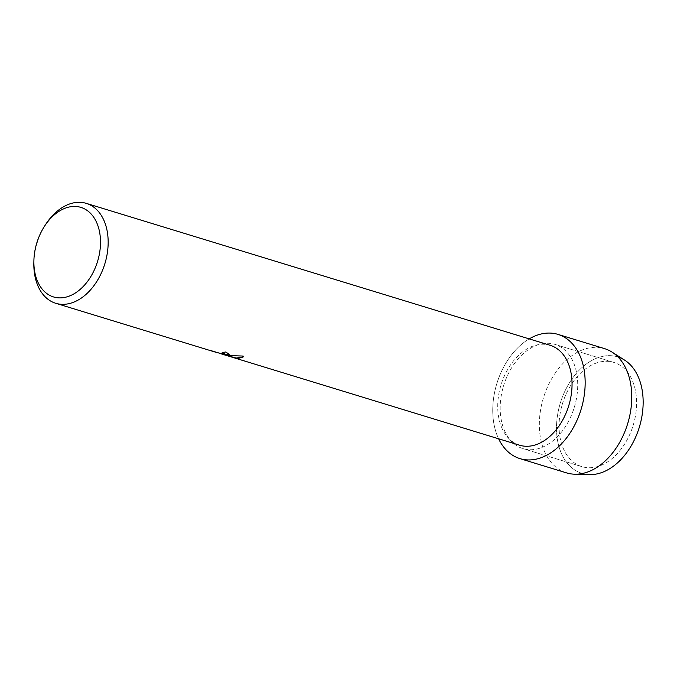 <?xml version="1.0" encoding="UTF-8"?>
<svg xmlns="http://www.w3.org/2000/svg" width="677" height="677" viewBox="0 0 677 677"><rect width="100%" height="100%" fill="white"/><g stroke="black" fill="none" stroke-linecap="round" stroke-linejoin="round"><path stroke-width="0.51" stroke-dasharray="3.38 2.54" d="M587.018 467.646A54.515 36.964 107 0 1 581.873 466.639A54.515 36.964 107 0 1 561.436 407.41A54.515 36.964 107 0 1 608.631 361.383A54.515 36.964 107 0 1 613.777 362.39A54.515 36.964 107 0 1 634.214 421.627A54.515 36.964 107 0 1 587.018 467.646A54.515 36.964 107 0 1 581.873 466.639A54.515 36.964 107 0 1 561.436 407.41A54.515 36.964 107 0 1 608.631 361.383A54.515 36.964 107 0 1 613.777 362.39A54.515 36.964 107 0 1 634.214 421.627A54.515 36.964 107 0 1 587.018 467.646M589.599 474.594A60.905 41.305 107 0 1 587.746 474.492A60.905 41.305 107 0 1 558.212 411.371A60.905 41.305 107 0 1 611.906 355.772A60.905 41.305 107 0 1 618.042 357.016M528.145 449.638A54.515 36.964 107 0 1 523.008 448.631A54.515 36.964 107 0 1 502.562 389.393A54.515 36.964 107 0 1 549.766 343.374A54.515 36.964 107 0 1 554.903 344.373A54.515 36.964 107 0 1 575.34 403.61A54.515 36.964 107 0 1 528.145 449.638A54.515 36.964 107 0 1 523.008 448.631A54.515 36.964 107 0 1 502.562 389.393A54.515 36.964 107 0 1 549.766 343.374A54.515 36.964 107 0 1 554.903 344.373A54.515 36.964 107 0 1 575.34 403.61A54.515 36.964 107 0 1 528.145 449.638M519.606 445.212A52.239 35.432 107 0 1 500.015 388.446A52.239 35.432 107 0 1 545.247 344.339A52.239 35.432 107 0 1 550.173 345.304M498.627 438.798A64.967 44.056 107 0 1 529.202 338.889A64.967 44.056 107 0 0 498.627 438.798M33.85 263.006A52.239 35.432 107 0 1 45.63 224.502M219.407 353.335L229.977 356.567L223.444 354.139L210.412 350.153L209.87 350.28L210.217 350.542L216.648 352.514M229.334 354.367L225.746 351.938A52.188 35.39 107 0 1 222.217 352.412L222.352 352.455M224.425 353.69L216.665 352.463L209.878 350.229L223.444 354.139M243.246 356.906L243.145 355.992L232.6 356.034L222.284 354.164M223.452 354.088L229.985 356.508L224.163 354.765M587.746 474.492A60.905 41.305 107 0 1 558.212 411.371A60.905 41.305 107 0 1 611.906 355.772A60.905 41.305 107 0 1 624.626 360.122M566.547 472.884A64.967 44.056 107 0 1 542.192 402.29A64.967 44.056 107 0 1 598.443 347.445A64.967 44.056 107 0 1 604.569 348.638M581.873 466.639L523.008 448.631L581.873 466.639M223.275 354.486L222.284 354.181M219.509 353.335L216.665 352.472M613.777 362.39L554.903 344.373L613.777 362.39"/><path stroke-width="1.02" d="M44.454 226.33A46.831 31.76 107 0 1 76.484 206.519A46.831 31.76 107 0 1 99.189 255.043A46.831 31.76 107 0 1 57.909 297.795A46.831 31.76 107 0 1 33.892 260.84A46.831 31.76 107 0 1 44.454 226.33L45.63 224.502A52.239 35.432 107 0 1 81.358 202.406A52.239 35.432 107 0 1 86.284 203.362L550.173 345.304A52.239 35.432 107 0 1 569.763 402.07A52.239 35.432 107 0 1 524.531 446.177A52.239 35.432 107 0 1 519.606 445.212L219.416 353.309M526.071 459.818A64.967 44.056 107 0 1 498.627 438.798A64.967 44.056 107 0 0 519.944 458.625A64.967 44.056 107 0 0 526.071 459.818A64.967 44.056 107 0 0 583.337 400.513A64.967 44.056 107 0 0 551.84 333.186A64.967 44.056 107 0 1 557.958 334.379A64.967 44.056 107 0 1 582.322 404.973A64.967 44.056 107 0 1 526.071 459.818M529.202 338.889A64.967 44.056 107 0 1 551.84 333.186A64.967 44.056 107 0 0 529.202 338.889M86.284 203.362A52.239 35.432 107 0 1 105.874 260.129A52.239 35.432 107 0 1 60.642 304.235A52.239 35.432 107 0 1 55.717 303.279L216.648 352.514L223.308 354.012L224.425 353.716L222.2 352.463A52.239 35.432 -73 0 0 225.737 351.989L229.334 354.367L226.812 355.078L222.276 354.223L228.369 355.56L243.136 356.051L243.246 356.931L238.05 358.522L224.138 354.807M55.717 303.279A52.239 35.432 107 0 1 33.85 263.006L33.892 260.84M222.352 352.455L224.425 353.69M229.342 354.342L222.276 354.223M223.275 354.486L235.782 358.125L243.246 356.906M618.042 357.016A60.905 41.305 107 0 1 640.408 423.37A60.905 41.305 107 0 1 587.746 474.492M557.958 334.379L604.569 348.638A64.967 44.056 107 0 1 612.016 352.091L624.626 360.122A60.905 41.305 107 0 1 639.325 427.212A60.905 41.305 107 0 1 589.599 474.594L574.655 474.196A64.967 44.056 107 0 1 572.674 474.078A64.967 44.056 107 0 1 566.547 472.884L519.944 458.625M612.016 352.091A64.967 44.056 107 0 1 627.689 423.65A64.967 44.056 107 0 1 574.655 474.196M222.284 354.181L219.509 353.335"/></g></svg>
